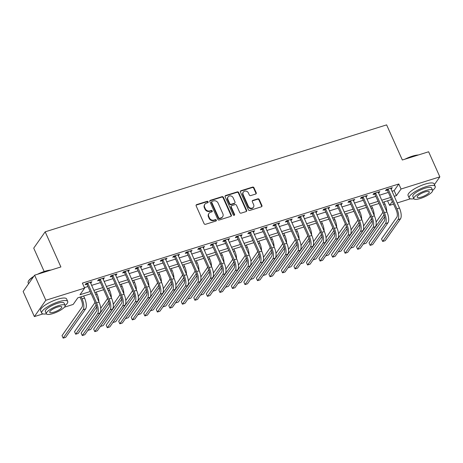 <?xml version="1.0" encoding="UTF-8"?>
<svg xmlns="http://www.w3.org/2000/svg" width="463" height="463" viewBox="0 0 463 463"><rect width="100%" height="100%" fill="white"/><g stroke="black" fill="none" stroke-linecap="round" stroke-linejoin="round"><path stroke-width="0.69" d="M208.13 201.804A0.781 0.689 35.1 0 0 207.135 201.33L196.688 204.6A1.117 0.984 35.1 0 0 196.15 205.896L204.079 223.629A1.117 0.984 35.1 0 0 205.503 224.306L215.949 221.036A0.781 0.689 35.1 0 0 216.325 220.128A0.781 0.689 35.1 0 0 215.33 219.653L213.981 220.075A3.582 3.154 35.1 0 1 209.426 217.911L208.761 216.435A3.582 3.154 35.1 0 1 208.975 213.391A3.582 3.154 35.1 0 1 210.497 212.297L211.851 211.875A0.781 0.689 35.1 0 0 212.228 210.966A0.781 0.689 35.1 0 0 211.232 210.491L209.878 210.914A3.582 3.154 35.1 0 1 205.323 208.749L204.663 207.274A3.582 3.154 35.1 0 1 204.877 204.229A3.582 3.154 35.1 0 1 206.4 203.135L207.748 202.713A0.781 0.689 35.1 0 0 208.13 201.804M207.875 202.655A0.781 0.689 35.1 0 0 206.822 201.77L196.381 205.045A1.117 0.984 35.1 0 0 196.098 205.19M216.076 220.978A0.781 0.689 35.1 0 0 215.023 220.093L213.669 220.521L213.981 220.075M211.979 211.817A0.781 0.689 35.1 0 0 210.92 210.931L209.571 211.359L209.878 210.914M255.674 194.043A1.117 0.984 35.1 0 0 256.218 192.753L253.99 187.775A1.117 0.984 35.1 0 0 252.566 187.098L240.968 190.733A1.117 0.984 35.1 0 0 240.424 192.029L248.359 209.756A1.117 0.984 35.1 0 0 249.783 210.434L261.381 206.805A1.117 0.984 35.1 0 0 261.925 205.508L259.234 199.501A1.117 0.984 35.1 0 0 257.81 198.824L252.85 200.381A1.117 0.984 35.1 0 0 252.306 201.671L253.637 204.652A2.992 2.639 35.1 0 1 253.458 207.198A2.992 2.639 35.1 0 1 250.819 208.188A2.992 2.639 35.1 0 1 248.382 206.301L243.156 194.622A2.992 2.639 35.1 0 1 243.335 192.081A2.992 2.639 35.1 0 1 245.98 191.086A2.992 2.639 35.1 0 1 248.417 192.978L249.285 194.923A1.117 0.984 35.1 0 0 250.709 195.6L255.674 194.043M42.92 313.914L34.372 316.588L23.15 291.499L34.603 275.184L60.89 266.948L45.177 231.824L386.628 124.877L402.341 160.001L428.628 151.771L439.85 176.86L434.421 184.592M34.603 275.184L45.831 300.273L84.631 288.119L79.989 294.734L90.192 291.54M391.958 191.3L394.158 190.611L398.805 183.996L82.385 283.101L84.631 288.119M398.805 183.996L401.051 189.014L439.85 176.86M223.421 197.354A1.117 0.984 35.1 0 0 221.997 196.677L210.405 200.305A1.117 0.984 35.1 0 0 209.861 201.602L217.789 219.335A1.117 0.984 35.1 0 0 219.213 220.012L230.811 216.377A1.117 0.984 35.1 0 0 231.355 215.087L223.421 197.354L223.114 197.794A1.117 0.984 35.1 0 0 221.69 197.116L210.092 200.751A1.117 0.984 35.1 0 0 209.808 200.896M225.684 195.519L237.282 191.89A1.117 0.984 35.1 0 1 238.705 192.567L246.64 210.3A1.117 0.984 35.1 0 1 246.096 211.591L241.13 213.148A1.117 0.984 35.1 0 1 239.712 212.471L236.495 205.277A1.117 0.984 35.1 0 0 235.071 204.6L231.778 205.63A1.117 0.984 35.1 0 0 231.234 206.92L234.585 214.41A0.781 0.689 35.1 0 1 233.207 214.844L225.145 196.816A1.117 0.984 35.1 0 1 225.684 195.519L225.377 195.959L236.975 192.33L237.282 191.89M84.411 287.627L87.947 286.522M91.564 285.387L100.465 282.598M104.077 281.469L112.978 278.68M116.595 277.545L125.496 274.762M129.113 273.627L138.015 270.838M141.626 269.709L150.527 266.919M154.144 265.785L163.045 262.996M166.663 261.867L175.564 259.077M179.175 257.943L188.076 255.159M191.694 254.025L200.595 251.235M204.212 250.107L213.113 247.317M216.725 246.183L225.626 243.393M229.243 242.265L238.144 239.475M241.761 238.341L250.662 235.557M254.274 234.423L263.175 231.633M266.792 230.505L275.693 227.715M279.311 226.581L288.212 223.797M291.823 222.662L300.73 219.873M304.341 218.744L313.243 215.955M316.86 214.82L325.761 212.031M329.372 210.902L338.279 208.113M341.891 206.978L350.792 204.195M354.409 203.06L363.31 200.271M366.928 199.142L375.829 196.353M379.44 195.218L388.341 192.434M90.517 283.049L91.929 281.747L85.921 283.628L85.146 284.728L86.784 284.218M103.029 279.131L104.447 277.823L98.44 279.71L97.664 280.81L99.296 280.3M115.547 275.207L116.19 275.01L116.965 273.905L110.958 275.786L110.182 276.891L111.814 276.376M128.066 271.289L129.478 269.987L123.471 271.868L122.695 272.967L124.333 272.458M140.584 267.365L141.996 266.063L135.989 267.944L135.213 269.049L136.845 268.54M153.097 263.447L154.515 262.145L148.507 264.026L147.732 265.131L149.364 264.616M165.615 259.529L167.027 258.227L161.02 260.108L160.25 261.207L161.882 260.698M178.133 255.605L179.546 254.303L173.538 256.184L172.763 257.289L174.395 256.774M190.646 251.687L192.064 250.385L186.057 252.266L185.281 253.365L186.913 252.856M203.164 247.769L204.577 246.461L198.569 248.347L197.799 249.447L199.431 248.938M215.683 243.845L217.095 242.543L211.087 244.423L210.312 245.529L211.944 245.014M228.195 239.927L229.613 238.624L223.606 240.505L222.83 241.605L224.462 241.096M240.714 236.003L241.356 235.806L242.126 234.7L236.118 236.581L235.349 237.687L236.981 237.178M253.232 232.085L254.644 230.782L248.637 232.663L247.861 233.769L249.499 233.254M265.745 228.166L267.163 226.864L261.155 228.745L260.38 229.845L262.012 229.335M278.263 224.242L278.905 224.046L279.675 222.94L273.668 224.821L272.898 225.927L274.53 225.412M290.781 220.324L292.194 219.022L286.186 220.903L285.411 222.003L287.048 221.493M303.294 216.406L304.712 215.098L298.704 216.985L297.929 218.085L299.561 217.575M315.812 212.482L316.455 212.286L317.23 211.18L311.217 213.061L310.447 214.166L312.079 213.651M328.331 208.564L329.743 207.262L323.735 209.143L322.96 210.243L324.598 209.733M340.843 204.64L341.486 204.443L342.261 203.338L336.254 205.219L335.478 206.324L337.11 205.815M353.362 200.722L354.78 199.42L348.772 201.301L347.997 202.406L349.629 201.891M365.88 196.804L367.292 195.502L361.285 197.383L360.509 198.482L362.147 197.973M378.393 192.88L379.035 192.683L379.81 191.578L373.803 193.459L373.028 194.564L374.66 194.049M390.911 188.962L392.329 187.66L386.321 189.541L385.546 190.64L387.178 190.131M45.177 231.824L33.724 248.139L44.17 271.497M34.372 316.588L45.831 300.273M410.403 198.812L397.173 202.956M393.556 204.09L389.591 205.329L392.352 201.399M387.566 200.803L389.591 205.329M91.136 293.652L77.819 297.819L73.177 304.434L64.45 307.166M391.53 199.565L382.629 202.348M379.018 203.483L370.116 206.272M366.499 207.401L357.598 210.19M353.981 211.325L345.08 214.109M341.468 215.243L332.567 218.032M328.95 219.161L320.049 221.951M316.432 223.085L307.53 225.875M303.919 227.003L295.018 229.793M291.401 230.927L282.499 233.711M278.882 234.845L269.981 237.635M266.37 238.763L257.463 241.553M253.851 242.687L244.95 245.471M241.333 246.605L232.432 249.395M228.82 250.524L219.913 253.313M216.302 254.447L207.401 257.237M203.784 258.366L194.882 261.155M191.265 262.289L182.364 265.073M178.753 266.208L169.852 268.997M166.234 270.126L157.333 272.915M153.716 274.05L144.815 276.833M141.203 277.968L132.302 280.757M128.685 281.886L119.784 284.676M116.167 285.81L107.266 288.599M103.654 289.728L94.753 292.518M394.204 196.318L396.403 195.629L401.051 189.014M93.804 290.405L102.705 287.616M106.322 286.487L115.223 283.697M118.841 282.563L127.742 279.779M131.353 278.645L140.26 275.855M143.871 274.727L152.773 271.937M156.39 270.803L165.291 268.013M168.902 266.885L177.809 264.095M181.421 262.961L190.322 260.177M193.939 259.043L202.84 256.253M206.457 255.125L215.359 252.335M218.97 251.201L227.871 248.417M231.488 247.283L240.39 244.493M244.007 243.364L252.908 240.575M256.519 239.44L265.421 236.651M269.038 235.522L277.939 232.733M281.556 231.598L290.457 228.815M294.069 227.68L302.97 224.891M306.587 223.762L315.488 220.973M319.105 219.838L328.007 217.054M331.618 215.92L340.519 213.13M344.136 212.002L353.037 209.212M356.655 208.078L365.556 205.288M369.167 204.16L378.068 201.37M381.686 200.236L390.587 197.452M394.158 190.611L396.403 195.629M91.159 282.847L90.817 282.094M103.671 278.929L103.336 278.176M116.19 275.01L115.854 274.252M128.708 271.087L128.367 270.334M141.221 267.168L140.885 266.41M153.739 263.244L153.403 262.492M166.258 259.326L165.916 258.574M178.77 255.408L178.434 254.65M191.288 251.484L190.953 250.732M203.807 247.566L203.465 246.814M216.319 243.648L215.984 242.89M228.838 239.724L228.502 238.972M241.356 235.806L241.015 235.048M253.869 231.882L253.533 231.13M266.387 227.964L266.051 227.211M278.905 224.046L278.564 223.288M291.418 220.122L291.082 219.369M303.936 216.204L303.601 215.451M316.455 212.286L316.113 211.527M328.967 208.362L328.632 207.609M341.486 204.443L341.15 203.685M354.004 200.52L353.668 199.767M366.522 196.601L366.181 195.849M379.035 192.683L378.699 191.925M391.553 188.759L391.218 188.007M204.877 204.229L204.571 204.669A3.582 3.154 35.1 0 0 204.357 207.713L204.663 207.274M209.571 211.359A3.582 3.154 35.1 0 1 205.016 209.189L204.357 207.713M208.975 213.391L208.668 213.831A3.582 3.154 35.1 0 0 208.454 216.875L208.761 216.435M213.669 220.521A3.582 3.154 35.1 0 1 209.114 218.351L208.454 216.875M231.101 216.233A1.117 0.984 35.1 0 0 231.043 215.526L223.114 197.794M212.1 201.347A0.781 0.689 35.1 0 0 211.718 202.256L218.681 217.818A0.781 0.689 35.1 0 0 219.682 218.293L221.106 217.847A3.582 3.154 35.1 0 0 222.628 216.753A3.582 3.154 35.1 0 0 222.842 213.709L218.079 203.072A3.582 3.154 35.1 0 0 213.524 200.901L212.1 201.347M211.765 201.59L211.458 202.03A0.781 0.689 35.1 0 0 211.412 202.696L211.718 202.256M222.628 216.753L222.315 217.193A3.582 3.154 35.1 0 1 220.793 218.287L219.369 218.733A0.781 0.689 35.1 0 1 218.374 218.258L211.412 202.696M246.38 211.446A1.117 0.984 35.1 0 0 246.328 210.74L238.399 193.007A1.117 0.984 35.1 0 0 236.975 192.33M231.303 205.971L230.991 206.411A1.117 0.984 35.1 0 0 230.927 207.366L234.272 214.849L234.585 214.41M234.33 215.26A0.781 0.689 35.1 0 0 234.272 214.849M233.155 197.817A2.992 2.639 35.1 0 0 230.719 195.924A2.992 2.639 35.1 0 0 228.074 196.92A2.992 2.639 35.1 0 0 227.894 199.46L229.735 203.575A1.117 0.984 35.1 0 0 231.159 204.252L234.452 203.222A1.117 0.984 35.1 0 0 234.996 201.926L233.155 197.817M228.074 196.92L227.767 197.36A2.992 2.639 35.1 0 0 227.588 199.9L227.894 199.46M234.926 202.881L234.619 203.321A1.117 0.984 35.1 0 1 234.145 203.662L230.852 204.692A1.117 0.984 35.1 0 1 229.428 204.015L227.588 199.9M225.377 195.959A1.117 0.984 35.1 0 0 225.087 196.109M243.335 192.081L243.029 192.521A2.992 2.639 35.1 0 0 242.849 195.068L243.156 194.622M253.458 207.198L253.151 207.638A2.992 2.639 35.1 0 1 250.506 208.628A2.992 2.639 35.1 0 1 248.07 206.741L242.849 195.068M261.664 206.66A1.117 0.984 35.1 0 0 261.612 205.954L258.927 199.941A1.117 0.984 35.1 0 0 257.503 199.264L252.538 200.82A1.117 0.984 35.1 0 0 252.254 200.965M255.958 193.899A1.117 0.984 35.1 0 0 255.906 193.193L253.683 188.221A1.117 0.984 35.1 0 0 252.26 187.544L240.662 191.173A1.117 0.984 35.1 0 0 240.372 191.323M80.024 297.13L81.291 299.972A5.701 2.228 72.6 0 1 81.992 307.195L62.03 335.617L63.153 338.123L83.108 309.706A8.554 3.345 -107.4 0 0 82.067 298.872L81.135 296.783M63.153 338.123L65.659 337.342L85.614 308.919A8.554 3.345 -107.4 0 0 84.567 298.085L83.635 295.996M87.553 283.119L87.808 283.373L87.032 284.479L95.766 304.006A5.701 2.228 72.6 0 1 96.466 311.229L81.152 333.03L82.275 335.542L97.589 313.735A8.554 3.345 -107.4 0 0 96.541 302.9L87.808 283.373M82.275 335.542L84.775 334.755L100.089 312.953A8.554 3.345 -107.4 0 0 99.047 302.119L90.297 282.256M87.032 284.479L86.141 283.559M98.856 301.691A8.554 3.345 -107.4 0 0 97.085 294.167L96.154 292.078M94.921 302.108A5.701 2.228 72.6 0 1 94.504 303.277L74.549 331.693L75.672 334.205L95.627 305.783A8.554 3.345 -107.4 0 0 96.084 304.776M75.672 334.205L78.178 333.418L96.721 307.004M111.369 297.767A8.554 3.345 -107.4 0 0 109.604 290.243L108.666 288.16M107.433 298.184A5.701 2.228 72.6 0 1 107.022 299.353L100.737 308.306M88.086 330.05L108.145 301.864A8.554 3.345 -107.4 0 0 108.602 300.857M88.19 330.281L90.69 329.5L109.239 303.086M123.887 293.849A8.554 3.345 -107.4 0 0 122.122 286.325L121.184 284.236M119.952 294.265A5.701 2.228 72.6 0 1 119.541 295.435L113.25 304.388M100.598 326.126L120.664 297.946A8.554 3.345 -107.4 0 0 121.115 296.933M100.703 326.363L103.208 325.582L121.757 299.167M100.072 279.195L100.321 279.455L99.551 280.555L108.284 300.082A5.701 2.228 72.6 0 1 108.979 307.305L93.671 329.112L94.793 331.618L110.101 309.816A8.554 3.345 -107.4 0 0 109.06 298.982L100.321 279.455M94.793 331.618L97.294 330.837L112.607 309.029A8.554 3.345 -107.4 0 0 111.56 298.195L102.815 278.338M99.551 280.555L98.66 279.64M112.59 275.277L112.839 275.531L112.063 276.637L120.802 296.164A5.701 2.228 72.6 0 1 121.497 303.387L106.183 325.188L107.306 327.7L122.62 305.893A8.554 3.345 -107.4 0 0 121.572 295.058L112.839 275.531M107.306 327.7L109.812 326.913L125.12 305.111A8.554 3.345 -107.4 0 0 124.078 294.277L115.328 274.414M112.063 276.637L111.172 275.716M125.103 271.353L125.357 271.613L124.582 272.713L133.315 292.24A5.701 2.228 72.6 0 1 134.015 299.463L118.702 321.27L119.824 323.782L135.138 301.974A8.554 3.345 -107.4 0 0 134.091 291.14L125.357 271.613M119.824 323.782L122.33 322.995L137.638 301.187A8.554 3.345 -107.4 0 0 136.597 290.353L127.846 270.496M124.582 272.713L123.69 271.798M136.406 289.931A8.554 3.345 -107.4 0 0 134.635 282.407L133.703 280.318M132.47 290.347A5.701 2.228 72.6 0 1 132.053 291.516L125.768 300.47M113.117 322.207L133.176 294.022A8.554 3.345 -107.4 0 0 133.633 293.015M113.221 322.445L115.727 321.658L134.27 295.244M137.621 267.435L137.87 267.695L137.1 268.795L145.833 288.322A5.701 2.228 72.6 0 1 146.528 295.544L131.22 317.352L132.343 319.858L147.651 298.056A8.554 3.345 -107.4 0 0 146.609 287.222L137.87 267.695M132.343 319.858L134.843 319.076L150.157 297.269A8.554 3.345 -107.4 0 0 149.109 286.435L140.364 266.578M137.1 268.795L136.209 267.88M33.463 276.805A14.255 3.773 155.9 0 0 28.226 281.626L28.399 281.215A13.913 3.687 -24.1 0 1 33.799 276.33M37.451 274.293A13.913 3.687 -24.1 0 1 44.801 271.295A13.913 3.687 -24.1 0 1 50.901 270.079M50.212 270.294A14.255 3.773 155.9 0 0 45.027 271.463A14.255 3.773 155.9 0 0 39.025 273.801M28.226 281.626A14.255 3.773 155.9 0 0 28.15 282.795L28.579 283.761M65.15 305.493A14.255 3.773 155.9 0 0 67.725 301.465A14.255 3.773 155.9 0 0 58.587 301.772A14.255 3.773 155.9 0 0 41.705 313.104A14.255 3.773 155.9 0 0 46.427 313.868M67.725 301.465L66.603 298.959A14.255 3.773 155.9 0 0 57.464 299.266A14.255 3.773 155.9 0 0 40.582 310.598L41.705 313.104M46.381 313.787L45.351 311.477A10.261 2.72 -24.1 0 1 57.505 303.317A10.261 2.72 -24.1 0 1 64.085 303.097L65.115 305.406A10.261 2.72 155.9 0 0 58.535 305.626A10.261 2.72 155.9 0 0 46.381 313.787A10.261 2.72 155.9 0 0 52.961 313.561A10.261 2.72 155.9 0 0 65.115 305.406M53.951 312.149A6.615 1.754 155.9 0 0 61.787 306.894A6.615 1.754 155.9 0 0 57.545 307.038A6.615 1.754 155.9 0 0 49.715 312.293A6.615 1.754 155.9 0 0 53.951 312.149M404.934 159.191A13.913 3.687 -24.1 0 1 412.284 156.193A13.913 3.687 -24.1 0 1 418.39 154.978M417.701 155.192A14.255 3.773 155.9 0 0 412.516 156.361A14.255 3.773 155.9 0 0 406.508 158.699M432.633 190.391A14.255 3.773 155.9 0 0 435.214 186.363A14.255 3.773 155.9 0 0 426.07 186.676A14.255 3.773 155.9 0 0 409.194 198.008A14.255 3.773 155.9 0 0 413.91 198.766M435.214 186.363L434.091 183.857A14.255 3.773 155.9 0 0 424.947 184.164A14.255 3.773 155.9 0 0 408.071 195.496L409.194 198.008M413.864 198.685L412.834 196.376A10.261 2.72 -24.1 0 1 424.988 188.215A10.261 2.72 -24.1 0 1 431.568 187.995L432.598 190.305A10.261 2.72 155.9 0 0 426.018 190.524A10.261 2.72 155.9 0 0 413.864 198.685A10.261 2.72 155.9 0 0 420.445 198.459A10.261 2.72 155.9 0 0 432.598 190.305M421.44 197.053A6.615 1.754 155.9 0 0 429.27 191.792A6.615 1.754 155.9 0 0 425.028 191.937A6.615 1.754 155.9 0 0 417.198 197.192A6.615 1.754 155.9 0 0 421.44 197.053M148.918 286.007A8.554 3.345 -107.4 0 0 147.153 278.483L146.221 276.399M144.983 286.423A5.701 2.228 72.6 0 1 144.572 287.592L138.287 296.546M125.635 318.289L145.695 290.104A8.554 3.345 -107.4 0 0 146.152 289.097M125.739 318.521L128.239 317.74L146.788 291.325M161.437 282.089A8.554 3.345 -107.4 0 0 159.671 274.565L158.734 272.476M157.501 282.505A5.701 2.228 72.6 0 1 157.09 283.674L150.799 292.628M138.148 314.365L158.213 286.18A8.554 3.345 -107.4 0 0 158.67 285.173M138.252 314.603L140.758 313.816L159.307 287.401M173.955 278.17A8.554 3.345 -107.4 0 0 172.184 270.647L171.252 268.557M170.019 278.581A5.701 2.228 72.6 0 1 169.603 279.75L163.317 288.704M150.666 310.447L170.725 282.262A8.554 3.345 -107.4 0 0 171.183 281.255M150.77 310.679L153.276 309.897L171.819 283.483M186.467 274.246A8.554 3.345 -107.4 0 0 184.702 266.723L183.77 264.633M182.532 274.663A5.701 2.228 72.6 0 1 182.121 275.832L175.836 284.786M163.184 306.529L183.244 278.344A8.554 3.345 -107.4 0 0 183.701 277.337M163.289 306.761L165.789 305.979L184.338 279.565M198.986 270.328A8.554 3.345 -107.4 0 0 197.221 262.805L196.283 260.715M195.05 270.745A5.701 2.228 72.6 0 1 194.639 271.914L188.348 280.867M175.697 302.605L195.762 274.42A8.554 3.345 -107.4 0 0 196.219 273.413M175.807 302.843L178.307 302.055L196.856 275.641M150.139 263.516L150.388 263.771L149.613 264.877L158.352 284.404A5.701 2.228 72.6 0 1 159.046 291.626L143.733 313.428L144.855 315.94L160.169 294.132A8.554 3.345 -107.4 0 0 159.122 283.298L150.388 263.771M144.855 315.94L147.361 315.153L162.669 293.351A8.554 3.345 -107.4 0 0 161.628 282.517L152.877 262.654M149.613 264.877L148.721 263.956M162.658 259.593L162.907 259.853L162.131 260.953L170.864 280.48A5.701 2.228 72.6 0 1 171.565 287.702L156.251 309.51L157.374 312.016L172.687 290.214A8.554 3.345 -107.4 0 0 171.64 279.38L162.907 259.853M157.374 312.016L159.88 311.234L175.188 289.427A8.554 3.345 -107.4 0 0 174.146 278.593L165.395 258.736M162.131 260.953L161.24 260.038M175.17 255.674L175.425 255.929L174.649 257.034L183.383 276.561A5.701 2.228 72.6 0 1 184.077 283.784L168.769 305.592L169.892 308.098L185.2 286.29A8.554 3.345 -107.4 0 0 184.158 275.456L175.425 255.929M169.892 308.098L172.392 307.316L187.706 285.509A8.554 3.345 -107.4 0 0 186.658 274.675L177.914 254.818M174.649 257.034L173.758 256.12M187.689 251.756L187.937 252.011L187.162 253.116L195.901 272.643A5.701 2.228 72.6 0 1 196.596 279.866L181.282 301.668L182.405 304.179L197.718 282.372A8.554 3.345 -107.4 0 0 196.671 271.538L187.937 252.011M182.405 304.179L184.911 303.392L200.224 281.591A8.554 3.345 -107.4 0 0 199.177 270.757L190.426 250.894M187.162 253.116L186.271 252.196M200.207 247.832L200.456 248.093L199.68 249.192L208.414 268.719A5.701 2.228 72.6 0 1 209.114 275.942L193.8 297.75L194.923 300.255L210.237 278.454A8.554 3.345 -107.4 0 0 209.189 267.62L200.456 248.093M194.923 300.255L197.429 299.474L212.737 277.667A8.554 3.345 -107.4 0 0 211.695 266.833L202.944 246.976M199.68 249.192L198.789 248.278M211.504 266.404A8.554 3.345 -107.4 0 0 209.733 258.881L208.801 256.797M207.569 266.821A5.701 2.228 72.6 0 1 207.152 267.99L200.867 276.943M188.215 298.687L208.275 270.502A8.554 3.345 -107.4 0 0 208.732 269.495M188.319 298.919L190.825 298.137L209.374 271.723M212.72 243.914L212.974 244.169L212.199 245.274L220.932 264.801A5.701 2.228 72.6 0 1 221.627 272.024L206.319 293.826L207.441 296.337L222.749 274.53A8.554 3.345 -107.4 0 0 221.708 263.696L212.974 244.169M207.441 296.337L209.942 295.55L225.255 273.749A8.554 3.345 -107.4 0 0 224.208 262.915L215.463 243.052M212.199 245.274L211.307 244.354M224.017 262.486A8.554 3.345 -107.4 0 0 222.252 254.963L221.32 252.873M220.081 262.903A5.701 2.228 72.6 0 1 219.67 264.072L213.385 273.025M200.734 294.763L220.793 266.584A8.554 3.345 -107.4 0 0 221.25 265.571M200.838 295L203.338 294.219L221.887 267.799M225.238 239.99L225.487 240.251L224.717 241.35L233.45 260.877A5.701 2.228 72.6 0 1 234.145 268.1L218.837 289.907L219.954 292.419L235.268 270.612A8.554 3.345 -107.4 0 0 234.22 259.778L225.487 240.251M219.954 292.419L222.46 291.632L237.774 269.825A8.554 3.345 -107.4 0 0 236.726 258.991L227.981 239.134M224.717 241.35L223.82 240.436M236.535 258.568A8.554 3.345 -107.4 0 0 234.77 251.044L233.832 248.955M232.6 258.985A5.701 2.228 72.6 0 1 232.189 260.154L225.898 269.107M213.246 290.845L233.311 262.66A8.554 3.345 -107.4 0 0 233.769 261.653M213.356 291.082L215.856 290.295L234.405 263.881M237.756 236.072L238.005 236.333L237.23 237.432L245.963 256.959A5.701 2.228 72.6 0 1 246.663 264.182L231.35 285.989L232.472 288.495L247.786 266.694A8.554 3.345 -107.4 0 0 246.738 255.86L238.005 236.333M232.472 288.495L234.978 287.714L250.286 265.907A8.554 3.345 -107.4 0 0 249.244 255.072L240.494 235.216M237.23 237.432L236.338 236.518M249.053 254.644A8.554 3.345 -107.4 0 0 247.283 247.12L246.351 245.037M245.118 255.061A5.701 2.228 72.6 0 1 244.701 256.23L238.416 265.183M225.765 286.927L245.824 258.742A8.554 3.345 -107.4 0 0 246.281 257.735M225.869 287.158L228.375 286.377L246.924 259.963M250.269 232.154L250.524 232.409L249.748 233.514L258.481 253.041A5.701 2.228 72.6 0 1 259.176 260.264L243.868 282.065L244.991 284.577L260.299 262.77A8.554 3.345 -107.4 0 0 259.257 251.936L250.524 232.409M244.991 284.577L247.491 283.79L262.805 261.989A8.554 3.345 -107.4 0 0 261.757 251.154L253.012 231.292M249.748 233.514L248.857 232.594M261.566 250.726A8.554 3.345 -107.4 0 0 259.801 243.202L258.869 241.113M257.631 251.143A5.701 2.228 72.6 0 1 257.22 252.312L250.934 261.265M238.283 283.003L258.342 254.818A8.554 3.345 -107.4 0 0 258.8 253.811M238.387 283.24L240.887 282.453L259.436 256.039M262.787 228.23L263.036 228.49L262.266 229.59L271 249.117A5.701 2.228 72.6 0 1 271.694 256.34L256.386 278.147L257.509 280.653L272.817 258.852A8.554 3.345 -107.4 0 0 271.775 248.018L263.036 228.49M257.509 280.653L260.009 279.872L275.323 258.065A8.554 3.345 -107.4 0 0 274.275 247.23L265.531 227.374M262.266 229.59L261.369 228.676M274.084 246.808A8.554 3.345 -107.4 0 0 272.319 239.284L271.382 237.195M270.149 247.219A5.701 2.228 72.6 0 1 269.738 248.388L263.453 257.341M250.796 279.085L270.861 250.9A8.554 3.345 -107.4 0 0 271.318 249.893M250.905 279.316L253.406 278.535L271.955 252.121M275.306 224.312L275.554 224.567L274.779 225.672L283.512 245.199A5.701 2.228 72.6 0 1 284.213 252.422L268.899 274.229L270.022 276.735L285.335 254.928A8.554 3.345 -107.4 0 0 284.288 244.094L275.554 224.567M270.022 276.735L272.528 275.954L287.836 254.146A8.554 3.345 -107.4 0 0 286.794 243.312L278.043 223.455M274.779 225.672L273.888 224.758M286.603 242.884A8.554 3.345 -107.4 0 0 284.832 235.36L283.9 233.271M282.667 243.301A5.701 2.228 72.6 0 1 282.251 244.47L275.965 253.423M263.314 275.167L283.373 246.982A8.554 3.345 -107.4 0 0 283.831 245.975M263.418 275.398L265.924 274.617L284.473 248.203M299.115 238.966A8.554 3.345 -107.4 0 0 297.35 231.442L296.418 229.353M295.186 239.383A5.701 2.228 72.6 0 1 294.769 240.552L288.484 249.505M275.832 271.243L295.892 243.058A8.554 3.345 -107.4 0 0 296.349 242.051M275.936 271.48L278.442 270.693L296.986 244.279M311.634 235.042A8.554 3.345 -107.4 0 0 309.869 227.518L308.931 225.435M307.698 235.459A5.701 2.228 72.6 0 1 307.287 236.628L301.002 245.581M288.351 267.325L308.41 239.139A8.554 3.345 -107.4 0 0 308.867 238.132M288.455 267.556L290.955 266.775L309.504 240.361M324.152 231.124A8.554 3.345 -107.4 0 0 322.381 223.6L321.449 221.511M320.217 231.541A5.701 2.228 72.6 0 1 319.8 232.71L313.515 241.663M300.863 263.401L320.923 235.216A8.554 3.345 -107.4 0 0 321.38 234.209M300.967 263.638L303.473 262.857L322.022 236.437M336.67 227.206A8.554 3.345 -107.4 0 0 334.899 219.682L333.968 217.593M332.735 227.622A5.701 2.228 72.6 0 1 332.318 228.791L326.033 237.745M313.382 259.483L333.441 231.297A8.554 3.345 -107.4 0 0 333.898 230.29M313.486 259.72L315.992 258.933L334.535 232.519M349.183 223.282A8.554 3.345 -107.4 0 0 347.418 215.758L346.48 213.674M345.248 223.698A5.701 2.228 72.6 0 1 344.837 224.868L338.551 233.821M325.9 255.564L345.959 227.379A8.554 3.345 -107.4 0 0 346.417 226.372M326.004 255.796L328.504 255.015L347.053 228.6M361.701 219.364A8.554 3.345 -107.4 0 0 359.93 211.84L358.999 209.751M357.766 219.78A5.701 2.228 72.6 0 1 357.355 220.949L351.064 229.903M338.412 251.641L358.472 223.455A8.554 3.345 -107.4 0 0 358.929 222.448M338.517 251.878L341.023 251.091L359.572 224.677M374.22 215.445A8.554 3.345 -107.4 0 0 372.449 207.916L371.517 205.832M370.284 215.856A5.701 2.228 72.6 0 1 369.868 217.025L363.582 225.979M350.931 247.722L370.99 219.537A8.554 3.345 -107.4 0 0 371.448 218.53M351.035 247.954L353.541 247.173L372.084 220.758M386.732 211.522A8.554 3.345 -107.4 0 0 384.967 203.998L384.03 201.909M382.797 211.938A5.701 2.228 72.6 0 1 382.386 213.107L376.101 222.061M363.449 243.804L383.509 215.619A8.554 3.345 -107.4 0 0 383.966 214.612M363.553 244.036L366.054 243.254L384.603 216.84M287.818 220.394L288.073 220.648L287.297 221.754L296.031 241.281A5.701 2.228 72.6 0 1 296.731 248.504L281.417 270.305L282.54 272.817L297.848 251.01A8.554 3.345 -107.4 0 0 296.806 240.175L288.073 220.648M282.54 272.817L285.04 272.03L300.354 250.228A8.554 3.345 -107.4 0 0 299.306 239.394L290.561 219.531M287.297 221.754L286.406 220.834M300.337 216.47L300.585 216.73L299.816 217.83L308.549 237.357A5.701 2.228 72.6 0 1 309.243 244.58L293.936 266.387L295.058 268.893L310.366 247.092A8.554 3.345 -107.4 0 0 309.325 236.257L300.585 216.73M295.058 268.893L297.559 268.112L312.872 246.304A8.554 3.345 -107.4 0 0 311.825 235.47L303.08 215.613M299.816 217.83L298.919 216.916M312.855 212.552L313.104 212.806L312.328 213.912L321.067 233.439A5.701 2.228 72.6 0 1 321.762 240.662L306.448 262.463L307.571 264.975L322.885 243.168A8.554 3.345 -107.4 0 0 321.837 232.333L313.104 212.806M307.571 264.975L310.077 264.188L325.385 242.386A8.554 3.345 -107.4 0 0 324.343 231.552L315.592 211.689M312.328 213.912L311.437 212.992M325.367 208.628L325.622 208.888L324.847 209.988L333.58 229.515A5.701 2.228 72.6 0 1 334.28 236.738L318.966 258.545L320.089 261.057L335.397 239.249A8.554 3.345 -107.4 0 0 334.355 228.415L325.622 208.888M320.089 261.057L322.589 260.27L337.903 238.462A8.554 3.345 -107.4 0 0 336.856 227.628L328.111 207.771M324.847 209.988L323.955 209.073M337.886 204.71L338.135 204.97L337.365 206.07L346.098 225.597A5.701 2.228 72.6 0 1 346.793 232.82L331.485 254.627L332.608 257.133L347.916 235.331A8.554 3.345 -107.4 0 0 346.874 224.497L338.135 204.97M332.608 257.133L335.108 256.352L350.422 234.544A8.554 3.345 -107.4 0 0 349.374 223.71L340.629 203.853M337.365 206.07L336.468 205.155M350.404 200.792L350.653 201.046L349.878 202.152L358.617 221.679A5.701 2.228 72.6 0 1 359.311 228.901L343.997 250.703L345.12 253.215L360.434 231.407A8.554 3.345 -107.4 0 0 359.386 220.573L350.653 201.046M345.12 253.215L347.626 252.428L362.934 230.626A8.554 3.345 -107.4 0 0 361.892 219.792L353.142 199.929M349.878 202.152L348.986 201.231M362.917 196.868L363.171 197.128L362.396 198.228L371.129 217.755A5.701 2.228 72.6 0 1 371.83 224.977L356.516 246.785L357.639 249.291L372.952 227.489A8.554 3.345 -107.4 0 0 371.905 216.655L363.171 197.128M357.639 249.291L360.139 248.509L375.452 226.702A8.554 3.345 -107.4 0 0 374.411 215.868L365.66 196.011M362.396 198.228L361.505 197.313M375.435 192.949L375.684 193.204L374.914 194.31L383.648 213.837A5.701 2.228 72.6 0 1 384.342 221.059L369.034 242.867L370.157 245.373L385.465 223.565A8.554 3.345 -107.4 0 0 384.423 212.731L375.684 193.204M370.157 245.373L372.657 244.591L387.971 222.784A8.554 3.345 -107.4 0 0 386.923 211.95L378.178 192.093M374.914 194.31L374.023 193.395M387.953 189.031L388.202 189.286L387.427 190.391L396.166 209.913A5.701 2.228 72.6 0 1 396.86 217.141L381.547 238.943L382.67 241.454L397.983 219.647A8.554 3.345 -107.4 0 0 396.936 208.813L388.202 189.286M382.67 241.454L385.175 240.667L400.483 218.866A8.554 3.345 -107.4 0 0 399.442 208.032L390.691 188.169M387.427 190.391L386.536 189.471M206.822 201.77L207.135 201.33M215.023 220.093L215.33 219.653M210.92 210.931L211.232 210.491M205.016 209.189L205.323 208.749M209.114 218.351L209.426 217.911M196.381 205.045L196.688 204.6M231.043 215.526L231.355 215.087M210.092 200.751L210.405 200.305M221.69 197.116L221.997 196.677M218.374 218.258L218.681 217.818M219.369 218.733L219.682 218.293M220.793 218.287L221.106 217.847M238.399 193.007L238.705 192.567M246.328 210.74L246.64 210.3M230.927 207.366L231.234 206.92M229.428 204.015L229.735 203.575M230.852 204.692L231.159 204.252M234.145 203.662L234.452 203.222M248.07 206.741L248.382 206.301M252.538 200.82L252.85 200.381M257.503 199.264L257.81 198.824M258.927 199.941L259.234 199.501M261.612 205.954L261.925 205.508M240.662 191.173L240.968 190.733M252.26 187.544L252.566 187.098M253.683 188.221L253.99 187.775M255.906 193.193L256.218 192.753M82.067 298.872L84.567 298.085M83.108 309.706L85.614 308.919M96.541 302.9L99.047 302.119M97.589 313.735L100.089 312.953M95.685 294.607L97.085 294.167M95.627 305.783L96.35 305.557M108.203 290.683L109.604 290.243M108.145 301.864L108.869 301.639M120.716 286.765L122.122 286.325M120.664 297.946L121.387 297.715M109.06 298.982L111.56 298.195M110.101 309.816L112.607 309.029M121.572 295.058L124.078 294.277M122.62 305.893L125.12 305.111M134.091 291.14L136.597 290.353M135.138 301.974L137.638 301.187M133.234 282.847L134.635 282.407M133.176 294.022L133.9 293.797M146.609 287.222L149.109 286.435M147.651 298.056L150.157 297.269M145.752 278.923L147.153 278.483M145.695 290.104L146.418 289.879M158.265 275.005L159.671 274.565M158.213 286.18L158.936 285.955M170.783 271.081L172.184 270.647M170.725 282.262L171.455 282.036M183.302 267.163L184.702 266.723M183.244 278.344L183.967 278.113M195.814 263.244L197.221 262.805M195.762 274.42L196.486 274.194M159.122 283.298L161.628 282.517M160.169 294.132L162.669 293.351M171.64 279.38L174.146 278.593M172.687 290.214L175.188 289.427M184.158 275.456L186.658 274.675M185.2 286.29L187.706 285.509M196.671 271.538L199.177 270.757M197.718 282.372L200.224 281.591M209.189 267.62L211.695 266.833M210.237 278.454L212.737 277.667M208.333 259.321L209.733 258.881M208.275 270.502L209.004 270.276M221.708 263.696L224.208 262.915M222.749 274.53L225.255 273.749M220.851 255.402L222.252 254.963M220.793 266.584L221.517 266.352M234.22 259.778L236.726 258.991M235.268 270.612L237.774 269.825M233.364 251.478L234.77 251.044M233.311 262.66L234.035 262.434M246.738 255.86L249.244 255.072M247.786 266.694L250.286 265.907M245.882 247.56L247.283 247.12M245.824 258.742L246.553 258.516M259.257 251.936L261.757 251.154M260.299 262.77L262.805 261.989M258.4 243.642L259.801 243.202M258.342 254.818L259.066 254.592M271.775 248.018L274.275 247.23M272.817 258.852L275.323 258.065M270.913 239.718L272.319 239.284M270.861 250.9L271.584 250.674M284.288 244.094L286.794 243.312M285.335 254.928L287.836 254.146M283.431 235.8L284.832 235.36M283.373 246.982L284.103 246.75M295.95 231.882L297.35 231.442M295.892 243.058L296.615 242.832M308.468 227.958L309.869 227.518M308.41 239.139L309.134 238.914M320.981 224.04L322.381 223.6M320.923 235.216L321.652 234.99M333.499 220.116L334.899 219.682M333.441 231.297L334.164 231.072M346.017 216.198L347.418 215.758M345.959 227.379L346.683 227.154M358.53 212.28L359.93 211.84M358.472 223.455L359.201 223.23M371.048 208.356L372.449 207.916M370.99 219.537L371.714 219.312M383.567 204.438L384.967 203.998M383.509 215.619L384.232 215.388M296.806 240.175L299.306 239.394M297.848 251.01L300.354 250.228M309.325 236.257L311.825 235.47M310.366 247.092L312.872 246.304M321.837 232.333L324.343 231.552M322.885 243.168L325.385 242.386M334.355 228.415L336.856 227.628M335.397 239.249L337.903 238.462M346.874 224.497L349.374 223.71M347.916 235.331L350.422 234.544M359.386 220.573L361.892 219.792M360.434 231.407L362.934 230.626M371.905 216.655L374.411 215.868M372.952 227.489L375.452 226.702M384.423 212.731L386.923 211.95M385.465 223.565L387.971 222.784M396.936 208.813L399.442 208.032M397.983 219.647L400.483 218.866"/></g></svg>
